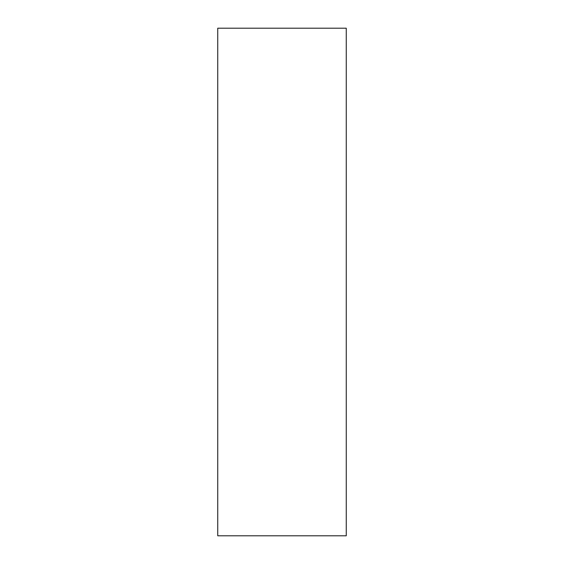 <?xml version="1.0" encoding="UTF-8"?>
<svg xmlns="http://www.w3.org/2000/svg" width="564" height="564" viewBox="0 0 564 564"><rect width="100%" height="100%" fill="white"/><g stroke="black" fill="none" stroke-linecap="round" stroke-linejoin="round"><path stroke-width="0.85" d="M217.746 282L217.746 535.8L346.254 535.8L346.254 28.2L217.746 28.2L217.746 282"/></g></svg>
